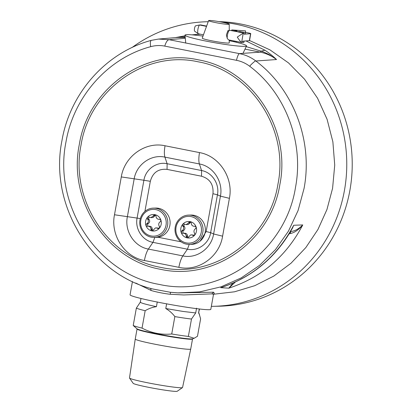 <?xml version="1.0" encoding="UTF-8"?>
<svg xmlns="http://www.w3.org/2000/svg" width="412" height="412" viewBox="0 0 412 412"><rect width="100%" height="100%" fill="white"/><g stroke="black" fill="none" stroke-linecap="round" stroke-linejoin="round"><path stroke-width="0.62" d="M203.456 34.819L198.383 33.799A4.707 1.334 -78.8 0 1 198.229 33.727A4.707 1.334 -78.8 0 1 197.925 29.283A4.707 1.334 -78.8 0 1 199.485 24.988L206.582 26.389M208.616 20.6A10.465 0.793 9.9 0 0 215.867 22.65A10.465 0.793 9.9 0 0 229.232 24.205A10.465 0.793 9.9 0 0 221.98 22.176A10.465 0.793 9.9 0 0 208.616 20.6L202.256 38.131A13.714 1.04 9.9 0 0 211.758 40.814A13.714 1.04 9.9 0 0 229.268 42.853L229.263 40.021M199.485 24.988L195.412 25.879A2.93 0.829 101.2 0 0 194.505 28.464A2.93 0.829 101.2 0 0 194.696 31.23L198.229 33.727M202.992 36.096A31.24 2.369 9.9 0 0 184.983 35.175A31.24 2.369 9.9 0 0 206.639 41.215A31.24 2.369 9.9 0 0 246.52 45.933A31.24 2.369 9.9 0 0 229.268 40.69M242.277 42.22L243.842 42.529L244.095 41.092L242.962 41.179A4.815 1.36 -78.8 0 1 241.69 42.477A4.815 1.36 -78.8 0 1 241.623 42.462C241.03 42.343 239.583 40.556 237.281 37.085L243.26 33.084A4.815 1.36 -78.8 0 1 243.559 33.032A4.815 1.36 -78.8 0 1 244.182 34.186L245.315 34.098L244.12 33.861M243.559 33.032L238.26 31.987A4.815 1.36 101.2 0 0 238.151 31.982M235.005 31.353A4.815 1.36 -78.8 0 1 235.113 31.363L229.778 30.303A4.815 1.36 101.2 0 0 229.345 30.437L228.253 30.699M241.69 42.477L228.562 39.882L227.259 38.44L226.384 34.927L227.913 30.648L228.16 30.977M235.041 31.147L237.116 30.988L231.781 29.932L231.652 30.679M240.139 32.357L240.268 31.611L236.993 31.698M244.095 41.092L249.348 40.68A4.187 0.319 9.9 0 0 249.533 40.623L250.759 33.63A4.187 0.319 -170.1 0 1 250.573 33.691L245.315 34.098L245.562 30.874L231.781 29.932M236.462 41.643L237.178 41.586M240.268 31.611L245.567 32.661M245.567 32.363L247.854 32.816A4.187 0.319 -170.1 0 1 250.759 33.63M199.521 25.05L200.598 24.9L206.628 26.085M184.468 215.883A14.652 14.029 88.9 0 1 188.737 215.1A14.652 14.029 88.9 0 1 202.833 227.213A14.652 14.029 88.9 0 1 193.573 243.61A14.652 14.029 88.9 0 1 189.304 244.393A14.652 14.029 88.9 0 1 175.213 232.28A14.652 14.029 88.9 0 1 184.468 215.883M189.304 244.393L191.626 244.352A14.652 14.029 -91.1 0 0 195.896 243.569A14.652 14.029 -91.1 0 0 205.155 227.167A14.652 14.029 -91.1 0 0 191.06 215.054L188.737 215.1M184.499 217.078A13.395 12.823 88.9 0 1 200.788 225.426A13.395 12.823 88.9 0 1 192.821 242.431A13.395 12.823 88.9 0 1 176.532 234.078A13.395 12.823 88.9 0 1 184.499 217.078M190.179 221.641L186.209 224.648L183.592 223.881L182.691 224.313L182.645 225.838L183.093 226.476C183.984 228.047 183.726 229.402 182.331 230.545L181.682 230.972L181.172 232.425L182.434 233.269L183.206 233.218C184.993 233.269 185.992 234.181 186.198 235.947L186.214 236.715L187.141 237.863L188.495 237.183L190.524 235.01L191.369 234.855L193.764 235.623L194.629 235.195A8.266 7.916 -91.1 0 0 196.148 227.084A8.266 7.916 -91.1 0 0 190.179 221.641A8.266 7.916 -91.1 0 0 182.691 224.313A8.266 7.916 -91.1 0 0 181.172 232.425A8.266 7.916 -91.1 0 0 187.141 237.863A8.266 7.916 -91.1 0 0 191.23 237.58A8.266 7.916 -91.1 0 0 194.629 235.195L194.763 233.666L194.382 233.027C193.65 231.451 193.903 230.097 195.144 228.959L195.721 228.531L196.148 227.084L194.969 226.234L194.134 226.291L195.319 226.27L194.268 226.286C192.636 226.229 191.642 225.323 191.276 223.556L191.189 222.789L189.922 221.62M186.198 235.947L187.45 235.922L187.965 237.709M187.45 235.922C187.326 234.16 186.327 233.249 184.458 233.192M182.331 230.545L183.577 230.519L182.892 230.952L183.083 233.166M183.577 230.519C185.055 229.381 185.307 228.027 184.339 226.456L183.093 226.476M184.2 224.01L183.855 225.812L184.339 226.456M186.209 224.648L188.387 224.468L189.87 222.99L188.619 223.01M183.206 233.218L184.607 233.187M187.141 237.863L187.398 237.889M190.524 221.774L189.87 222.99M192.605 235.154L194.449 235.468M193.856 235.128L191.369 234.85M149.221 208.899A14.652 14.029 88.9 0 1 153.491 208.117A14.652 14.029 88.9 0 1 167.581 220.235A14.652 14.029 88.9 0 1 158.326 236.632A14.652 14.029 88.9 0 1 154.057 237.415A14.652 14.029 88.9 0 1 139.962 225.297A14.652 14.029 88.9 0 1 149.221 208.899M154.057 237.415L156.38 237.369A14.652 14.029 -91.1 0 0 160.649 236.586A14.652 14.029 -91.1 0 0 169.904 220.188A14.652 14.029 -91.1 0 0 155.808 208.07L153.491 208.117M149.247 210.094A13.395 12.823 88.9 0 1 165.536 218.448A13.395 12.823 88.9 0 1 157.569 235.453A13.395 12.823 88.9 0 1 141.28 227.1A13.395 12.823 88.9 0 1 149.247 210.094M154.927 214.662L150.957 217.665L148.341 216.903L147.439 217.33L147.393 218.86L147.841 219.498C148.732 221.069 148.48 222.423 147.079 223.562L146.43 223.994L145.925 225.441L147.187 226.291L147.96 226.24C149.741 226.291 150.74 227.197 150.947 228.964L150.962 229.736L151.889 230.885L153.243 230.205L155.273 228.027L156.117 227.877L158.512 228.645L159.377 228.212A8.266 7.916 -91.1 0 0 160.896 220.101A8.266 7.916 -91.1 0 0 154.927 214.662A8.266 7.916 -91.1 0 0 147.439 217.33A8.266 7.916 -91.1 0 0 145.925 225.441A8.266 7.916 -91.1 0 0 151.889 230.885A8.266 7.916 -91.1 0 0 155.978 230.596A8.266 7.916 -91.1 0 0 159.377 228.212L159.511 226.688L159.135 226.044C158.399 224.473 158.651 223.119 159.892 221.98L160.474 221.553L160.896 220.101L159.717 219.256L158.888 219.313L160.072 219.287L159.017 219.308C157.389 219.251 156.39 218.339 156.024 216.578L155.937 215.811L154.675 214.637M150.947 228.964L152.198 228.938L152.713 230.73M152.198 228.938C152.074 227.177 151.075 226.27 149.206 226.214M147.079 223.562L148.33 223.541L147.64 223.968L147.836 226.183M148.33 223.541C149.803 222.403 150.061 221.048 149.087 219.472L147.841 219.498M148.953 217.031L148.603 218.834L149.087 219.472M150.957 217.67L153.135 217.485L154.618 216.006L153.372 216.032M147.96 226.24L149.355 226.209M151.889 230.885L152.146 230.905M155.273 214.791L154.618 216.006M157.358 228.171L159.197 228.49M158.605 228.15L156.117 227.872M219.076 21.635A142.325 136.254 88.9 0 1 349.886 190.432A142.325 136.254 88.9 0 1 218.731 306.219L213.272 306.322A142.325 136.254 88.9 0 1 211.346 306.348M132.031 47.54A142.325 136.254 88.9 0 1 207.761 21.723A142.325 136.254 88.9 0 1 208.215 21.712L207.761 21.723M222.418 22.263A142.325 136.254 88.9 0 1 344.427 190.54A142.325 136.254 88.9 0 1 213.272 306.322M214.312 293.107L213.509 294.333L211.881 293.874L183.762 294.956L170.321 294.271C165.263 293.808 155.442 291.887 151.147 290.475L135.713 283.029M213.509 294.333L210.805 309.34A41.025 2.426 -169.8 0 1 209.028 309.716A41.025 2.426 -169.8 0 1 164.223 303.397A41.025 2.426 -169.8 0 1 130.058 294.812L132.443 281.545M235.329 282.066L228.794 288.179L220.719 287.669L221.939 287.313C252.814 276.833 276.39 256.985 292.664 227.764L293.715 225.256L302.758 224.937C298.731 229.757 294.652 232.61 290.532 233.491L289.152 233.862M178.478 292.911L213.565 292.196L214.158 293.21M152.811 288.997L170.439 292.299L170.321 294.271M249.734 66.291C285.537 93.107 304.118 142.222 295.517 187.3C285.573 251.644 220.219 298.2 159.197 284.409C97.582 273.913 52.901 205.573 66.002 141.852C73.655 96.583 108.026 57.958 150.679 46.674C155.401 45.392 160.093 45.202 164.759 46.113L236.467 60.312C241.375 61.295 245.799 63.288 249.734 66.291C250.362 64.983 256.197 59.822 255.826 60.997C250.939 57.268 245.454 54.811 239.367 53.617L169.023 39.686L158.429 39.078L151.353 40.355C106.219 52.298 69.989 93.055 61.944 140.672C48.874 204.96 91.382 274.397 153.161 289.09M246.201 46.608L261.167 51.176C262.599 51.49 265.436 52.726 269.69 54.884L276.545 59.539C271.632 55.805 266.193 53.344 260.24 52.144L261.167 51.176L264.962 50.228C269.335 53.194 273.192 56.3 276.545 59.539L255.826 60.997C293.54 89.244 313.11 140.981 304.051 188.469L298.087 210.522L288.467 231.106L275.499 249.574L259.586 265.338L241.241 277.889L221.048 286.829L199.65 291.881L177.727 292.875L170.439 292.299M176.022 37.569L185.143 36.822M185.204 37.456L177.994 37.404M192.059 34.85L200.381 34.201M245.974 40.943L264.962 50.228M222.712 287.056L220.719 287.669C252.994 276.988 277.327 256.187 293.715 225.256L292.108 228.778M290.522 231.575L290.723 231.544C294.822 231.117 298.834 228.912 302.758 224.937C286.227 256.377 261.574 277.456 228.794 288.179L232.862 283.178M290.537 231.549L290.532 233.491M182.48 387.604L177.201 391.266A22.397 1.324 -169.8 0 1 176.285 391.4A22.397 1.324 -169.8 0 1 152.471 388.068A22.397 1.324 -169.8 0 1 133.194 383.345L129.517 378.077A26.955 1.591 -169.8 0 1 129.492 377.979L135.244 339.055A28.186 1.663 -169.8 0 1 135.244 339.05A28.186 1.663 -169.8 0 0 158.744 344.957A28.186 1.663 -169.8 0 0 189.499 349.294A28.186 1.663 -169.8 0 0 190.72 349.036L182.547 387.527A26.955 1.591 -169.8 0 1 182.48 387.604A26.955 1.591 -169.8 0 1 181.378 387.769A26.955 1.591 -169.8 0 1 152.718 383.763A26.955 1.591 -169.8 0 1 129.517 378.077M180.693 335.399A33.279 1.967 -169.8 0 1 171.727 333.988C161.334 335.002 151.441 333.045 142.037 328.107A33.279 1.967 -169.8 0 1 133.22 325.511L137.021 328.822A28.392 1.679 10.2 0 0 177.938 337.505A28.392 1.679 10.2 0 0 191.668 338.942A28.392 1.679 10.2 0 0 192.62 338.824L194.15 338.278L188.361 336.429A33.279 1.967 -169.8 0 1 180.693 335.399M188.361 336.429L191.487 319.043L195.7 312.929L183.268 311.472L165.778 308.531L166.633 303.757M191.487 319.043A33.279 1.967 -169.8 0 1 183.819 318.012A33.279 1.967 -169.8 0 1 174.853 316.596C172.355 313.285 169.327 310.596 165.778 308.531M198.826 312.672L200.608 318.867L197.477 336.254L194.15 338.278M133.22 325.511L136.351 308.125L140.322 302.145M142.037 328.107L145.168 310.72A33.279 1.967 -169.8 0 1 136.351 308.125M145.168 310.72C148.675 308.578 152.43 307.234 156.421 306.677L157.281 301.903M171.727 333.988L174.853 316.596M199.274 308.969L198.574 312.873L199.604 314.825M195.7 312.929L196.56 308.155M156.421 306.677C144.803 304.19 139.519 302.635 140.559 302.006M199.485 308.995L198.574 312.873M227.259 38.44A4.815 1.36 -78.8 0 1 227.434 35.138A4.815 1.36 -78.8 0 1 229.345 30.437M238.172 31.878L235.02 31.25M233.331 40.917L236.483 41.54M249.348 40.68L250.573 33.691M243.26 33.084L241.623 42.462M186.214 236.715L187.424 236.694M181.682 230.972L182.892 230.952M182.645 225.838L183.855 225.812M188.907 222.32L190.123 222.295M193.233 235.494L194.294 235.473M150.962 229.736L152.177 229.711M146.43 223.994L147.64 223.968M147.393 218.86L148.603 218.834M153.661 215.342L154.871 215.316M157.987 228.516L159.047 228.495M213.524 294.25L234.521 291.799L254.812 285.676L273.815 276.066L290.99 263.242L305.838 247.566L317.94 229.494L326.943 209.543L332.587 188.284L334.729 165.078L332.875 141.831L327.087 119.3L317.544 98.2L304.556 79.212L288.539 62.933L270.009 49.898L249.554 40.52M279.872 184.463C271.184 240.701 214.06 281.391 160.726 269.335C106.868 260.163 67.82 200.433 79.269 144.741C87.957 88.503 145.081 47.813 198.414 59.864C252.268 69.036 291.32 128.771 279.872 184.463M277.961 184.097C269.433 239.31 213.354 279.254 160.994 267.419C108.124 258.417 69.788 199.779 81.03 145.101C89.559 89.893 145.637 49.95 197.997 61.785C250.867 70.787 289.203 129.425 277.961 184.097M189.232 244.398L187.424 249.188C197.817 251.536 208.946 243.605 210.64 232.651L206.149 231.549L200.036 241.216M222.598 236.174L229.407 198.337C233.609 177.891 219.272 155.963 199.501 152.595L165.037 145.766C145.457 141.347 124.486 156.282 121.293 176.928L114.49 214.765C110.287 235.216 124.62 257.139 144.396 260.513L178.854 267.337C198.44 271.76 219.405 256.82 222.598 236.174L213.622 233.975C211.371 248.503 196.622 259.014 182.84 255.898L148.382 249.075C134.467 246.706 124.383 231.276 127.339 216.892L134.147 179.055C136.393 164.527 151.147 154.016 164.924 157.127L199.387 163.95C213.298 166.324 223.386 181.754 220.43 196.138L213.622 233.975L210.64 232.651L217.448 194.814L212.958 193.712L206.149 231.549M229.407 198.337L220.43 196.138L217.448 194.814C219.678 183.958 212.072 172.324 201.576 170.537L201.52 176.218C209.919 178.782 213.73 184.612 212.958 193.712M199.501 152.595C198.656 157.559 198.62 161.35 199.387 163.95L201.576 170.537L167.112 163.713L167.056 169.389L201.52 176.218M165.037 145.766C164.192 150.735 164.156 154.526 164.924 157.127L167.112 163.713C156.72 161.365 145.596 169.291 143.901 180.25L150.323 181.311C152.77 172.54 158.347 168.57 167.056 169.389M144.911 211.392L150.323 181.311M121.293 176.928L143.901 180.25L137.093 218.087L140.327 218.566M114.49 214.765L137.093 218.087C134.863 228.938 142.47 240.572 152.965 242.364L154.809 237.4M181.1 241.823L157.976 237.245M144.396 260.513C145.338 255.543 146.667 251.727 148.382 249.075L152.965 242.364L187.424 249.188L182.84 255.898C181.125 258.556 179.797 262.367 178.854 267.337M245.006 49.126L260.24 52.144L239.367 53.617C238.419 54.054 237.456 56.284 236.467 60.312M164.759 46.113C165.969 42.132 167.39 39.985 169.023 39.686L185.287 38.29M150.679 46.674C150.076 42.791 150.344 40.675 151.477 40.33M200.021 34.129L197.348 34.376M211.881 293.874L213.565 292.196M150.617 288.374L151.147 290.475M192.641 338.818L192.528 338.999A28.186 1.663 -169.8 0 1 191.405 339.261A28.186 1.663 -169.8 0 1 191.307 339.261A28.186 1.663 -169.8 0 1 160.525 334.92A28.186 1.663 -169.8 0 1 137.047 329.018L135.244 339.05M185.75 43.095L184.983 35.175M243.003 53.359L246.52 45.933M229.232 24.205L229.247 30.488M169.641 292.211L178.53 292.911M185.045 35.787L175.337 37.631M192.054 34.85L194.989 34.562M178.046 37.399L158.429 39.078M195.128 34.551L199.454 34.175M192.528 338.999L190.72 349.036M140.317 302.176L140.981 298.479"/></g></svg>
